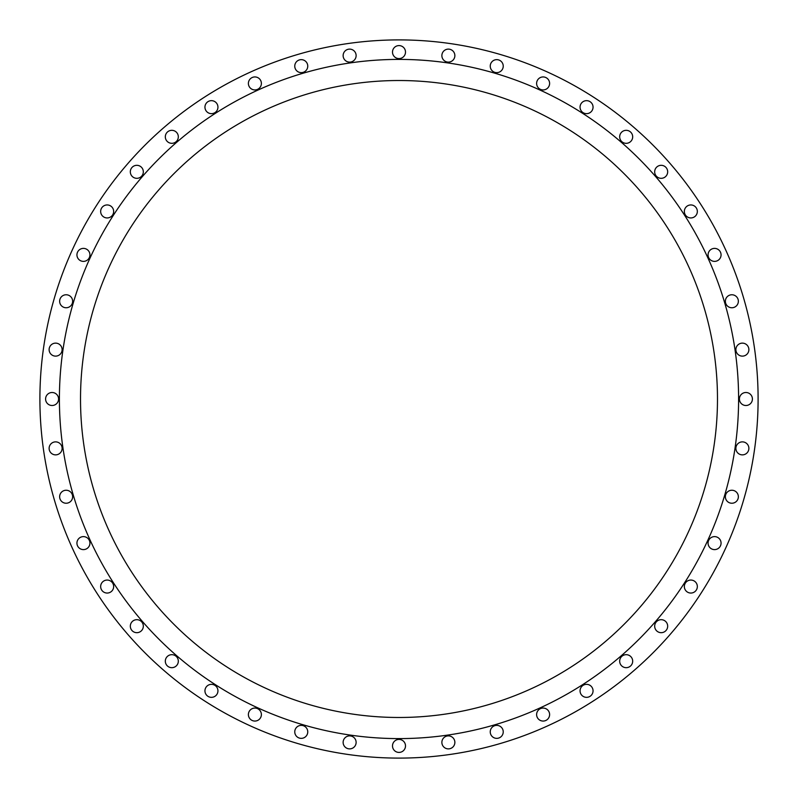 <?xml version="1.0" encoding="UTF-8"?>
<svg xmlns="http://www.w3.org/2000/svg" width="798" height="798" viewBox="0 0 798 798"><rect width="100%" height="100%" fill="white"/><g stroke="black" fill="none" stroke-linecap="round" stroke-linejoin="round"><path stroke-width="1.2" d="M45.586 399A6.504 6.504 0 0 0 52.089 405.504A6.504 6.504 0 0 0 58.583 399A6.504 6.504 0 0 0 52.089 392.496A6.504 6.504 0 0 0 45.586 399M49.117 448.366A6.504 6.504 0 0 0 55.621 454.87A6.504 6.504 0 0 0 62.114 448.366A6.504 6.504 0 0 0 55.621 441.873A6.504 6.504 0 0 0 49.117 448.366M59.641 496.735A6.504 6.504 0 0 0 66.134 503.239A6.504 6.504 0 0 0 72.638 496.735A6.504 6.504 0 0 0 66.134 490.241A6.504 6.504 0 0 0 59.641 496.735M76.937 543.109A6.504 6.504 0 0 0 83.441 549.613A6.504 6.504 0 0 0 89.935 543.109A6.504 6.504 0 0 0 83.441 536.615A6.504 6.504 0 0 0 76.937 543.109M100.658 586.56A6.504 6.504 0 0 0 107.161 593.054A6.504 6.504 0 0 0 113.655 586.56A6.504 6.504 0 0 0 107.161 580.056A6.504 6.504 0 0 0 100.658 586.56M130.323 626.181A6.504 6.504 0 0 0 136.817 632.684A6.504 6.504 0 0 0 143.321 626.181A6.504 6.504 0 0 0 136.817 619.677A6.504 6.504 0 0 0 130.323 626.181M165.316 661.183A6.504 6.504 0 0 0 171.819 667.677A6.504 6.504 0 0 0 178.323 661.183A6.504 6.504 0 0 0 171.819 654.679A6.504 6.504 0 0 0 165.316 661.183M204.946 690.839A6.504 6.504 0 0 0 211.44 697.342A6.504 6.504 0 0 0 217.944 690.839A6.504 6.504 0 0 0 211.44 684.345A6.504 6.504 0 0 0 204.946 690.839M248.387 714.559A6.504 6.504 0 0 0 254.891 721.063A6.504 6.504 0 0 0 261.385 714.559A6.504 6.504 0 0 0 254.891 708.065A6.504 6.504 0 0 0 248.387 714.559M294.761 731.866A6.504 6.504 0 0 0 301.265 738.359A6.504 6.504 0 0 0 307.759 731.866A6.504 6.504 0 0 0 301.265 725.362A6.504 6.504 0 0 0 294.761 731.866M343.13 742.379A6.504 6.504 0 0 0 349.634 748.883A6.504 6.504 0 0 0 356.127 742.379A6.504 6.504 0 0 0 349.634 735.886A6.504 6.504 0 0 0 343.13 742.379M392.496 745.911A6.504 6.504 0 0 0 399 752.414A6.504 6.504 0 0 0 405.504 745.911A6.504 6.504 0 0 0 399 739.417A6.504 6.504 0 0 0 392.496 745.911M441.873 742.379A6.504 6.504 0 0 0 448.366 748.883A6.504 6.504 0 0 0 454.87 742.379A6.504 6.504 0 0 0 448.366 735.886A6.504 6.504 0 0 0 441.873 742.379M490.241 731.866A6.504 6.504 0 0 0 496.735 738.359A6.504 6.504 0 0 0 503.239 731.866A6.504 6.504 0 0 0 496.735 725.362A6.504 6.504 0 0 0 490.241 731.866M536.615 714.559A6.504 6.504 0 0 0 543.109 721.063A6.504 6.504 0 0 0 549.613 714.559A6.504 6.504 0 0 0 543.109 708.065A6.504 6.504 0 0 0 536.615 714.559M580.056 690.839A6.504 6.504 0 0 0 586.56 697.342A6.504 6.504 0 0 0 593.054 690.839A6.504 6.504 0 0 0 586.56 684.345A6.504 6.504 0 0 0 580.056 690.839M619.677 661.183A6.504 6.504 0 0 0 626.181 667.677A6.504 6.504 0 0 0 632.684 661.183A6.504 6.504 0 0 0 626.181 654.679A6.504 6.504 0 0 0 619.677 661.183M654.679 626.181A6.504 6.504 0 0 0 661.183 632.684A6.504 6.504 0 0 0 667.677 626.181A6.504 6.504 0 0 0 661.183 619.677A6.504 6.504 0 0 0 654.679 626.181M684.345 586.56A6.504 6.504 0 0 0 690.839 593.054A6.504 6.504 0 0 0 697.342 586.56A6.504 6.504 0 0 0 690.839 580.056A6.504 6.504 0 0 0 684.345 586.56M708.065 543.109A6.504 6.504 0 0 0 714.559 549.613A6.504 6.504 0 0 0 721.063 543.109A6.504 6.504 0 0 0 714.559 536.615A6.504 6.504 0 0 0 708.065 543.109M725.362 496.735A6.504 6.504 0 0 0 731.866 503.239A6.504 6.504 0 0 0 738.359 496.735A6.504 6.504 0 0 0 731.866 490.241A6.504 6.504 0 0 0 725.362 496.735M735.886 448.366A6.504 6.504 0 0 0 742.379 454.87A6.504 6.504 0 0 0 748.883 448.366A6.504 6.504 0 0 0 742.379 441.873A6.504 6.504 0 0 0 735.886 448.366M739.417 399A6.504 6.504 0 0 0 745.911 405.504A6.504 6.504 0 0 0 752.414 399A6.504 6.504 0 0 0 745.911 392.496A6.504 6.504 0 0 0 739.417 399M735.886 349.634A6.504 6.504 0 0 0 742.379 356.127A6.504 6.504 0 0 0 748.883 349.634A6.504 6.504 0 0 0 742.379 343.13A6.504 6.504 0 0 0 735.886 349.634M725.362 301.265A6.504 6.504 0 0 0 731.866 307.759A6.504 6.504 0 0 0 738.359 301.265A6.504 6.504 0 0 0 731.866 294.761A6.504 6.504 0 0 0 725.362 301.265M708.065 254.891A6.504 6.504 0 0 0 714.559 261.385A6.504 6.504 0 0 0 721.063 254.891A6.504 6.504 0 0 0 714.559 248.387A6.504 6.504 0 0 0 708.065 254.891M684.345 211.44A6.504 6.504 0 0 0 690.839 217.944A6.504 6.504 0 0 0 697.342 211.44A6.504 6.504 0 0 0 690.839 204.946A6.504 6.504 0 0 0 684.345 211.44M654.679 171.819A6.504 6.504 0 0 0 661.183 178.323A6.504 6.504 0 0 0 667.677 171.819A6.504 6.504 0 0 0 661.183 165.316A6.504 6.504 0 0 0 654.679 171.819M619.677 136.817A6.504 6.504 0 0 0 626.181 143.321A6.504 6.504 0 0 0 632.684 136.817A6.504 6.504 0 0 0 626.181 130.323A6.504 6.504 0 0 0 619.677 136.817M580.056 107.161A6.504 6.504 0 0 0 586.56 113.655A6.504 6.504 0 0 0 593.054 107.161A6.504 6.504 0 0 0 586.56 100.658A6.504 6.504 0 0 0 580.056 107.161M536.615 83.441A6.504 6.504 0 0 0 543.109 89.935A6.504 6.504 0 0 0 549.613 83.441A6.504 6.504 0 0 0 543.109 76.937A6.504 6.504 0 0 0 536.615 83.441M490.241 66.134A6.504 6.504 0 0 0 496.735 72.638A6.504 6.504 0 0 0 503.239 66.134A6.504 6.504 0 0 0 496.735 59.641A6.504 6.504 0 0 0 490.241 66.134M49.117 349.634A6.504 6.504 0 0 0 55.621 356.127A6.504 6.504 0 0 0 62.114 349.634A6.504 6.504 0 0 0 55.621 343.13A6.504 6.504 0 0 0 49.117 349.634M59.641 301.265A6.504 6.504 0 0 0 66.134 307.759A6.504 6.504 0 0 0 72.638 301.265A6.504 6.504 0 0 0 66.134 294.761A6.504 6.504 0 0 0 59.641 301.265M76.937 254.891A6.504 6.504 0 0 0 83.441 261.385A6.504 6.504 0 0 0 89.935 254.891A6.504 6.504 0 0 0 83.441 248.387A6.504 6.504 0 0 0 76.937 254.891M100.658 211.44A6.504 6.504 0 0 0 107.161 217.944A6.504 6.504 0 0 0 113.655 211.44A6.504 6.504 0 0 0 107.161 204.946A6.504 6.504 0 0 0 100.658 211.44M130.323 171.819A6.504 6.504 0 0 0 136.817 178.323A6.504 6.504 0 0 0 143.321 171.819A6.504 6.504 0 0 0 136.817 165.316A6.504 6.504 0 0 0 130.323 171.819M165.316 136.817A6.504 6.504 0 0 0 171.819 143.321A6.504 6.504 0 0 0 178.323 136.817A6.504 6.504 0 0 0 171.819 130.323A6.504 6.504 0 0 0 165.316 136.817M204.946 107.161A6.504 6.504 0 0 0 211.44 113.655A6.504 6.504 0 0 0 217.944 107.161A6.504 6.504 0 0 0 211.44 100.658A6.504 6.504 0 0 0 204.946 107.161M248.387 83.441A6.504 6.504 0 0 0 254.891 89.935A6.504 6.504 0 0 0 261.385 83.441A6.504 6.504 0 0 0 254.891 76.937A6.504 6.504 0 0 0 248.387 83.441M294.761 66.134A6.504 6.504 0 0 0 301.265 72.638A6.504 6.504 0 0 0 307.759 66.134A6.504 6.504 0 0 0 301.265 59.641A6.504 6.504 0 0 0 294.761 66.134M343.13 55.621A6.504 6.504 0 0 0 349.634 62.114A6.504 6.504 0 0 0 356.127 55.621A6.504 6.504 0 0 0 349.634 49.117A6.504 6.504 0 0 0 343.13 55.621M441.873 55.621A6.504 6.504 0 0 0 448.366 62.114A6.504 6.504 0 0 0 454.87 55.621A6.504 6.504 0 0 0 448.366 49.117A6.504 6.504 0 0 0 441.873 55.621M392.496 52.089A6.504 6.504 0 0 0 399 58.583A6.504 6.504 0 0 0 405.504 52.089A6.504 6.504 0 0 0 399 45.586A6.504 6.504 0 0 0 392.496 52.089M738.599 399A339.599 339.599 0 0 0 399 59.401A339.599 339.599 0 0 0 59.401 399A339.599 339.599 0 0 0 399 738.599A339.599 339.599 0 0 0 738.599 399M80.518 399A318.482 318.482 0 0 0 399 717.482A318.482 318.482 0 0 0 717.482 399A318.482 318.482 0 0 0 399 80.518A318.482 318.482 0 0 0 80.518 399M758.1 399A359.1 359.1 0 0 0 399 39.9A359.1 359.1 0 0 0 39.9 399A359.1 359.1 0 0 0 399 758.1A359.1 359.1 0 0 0 758.1 399"/></g></svg>
